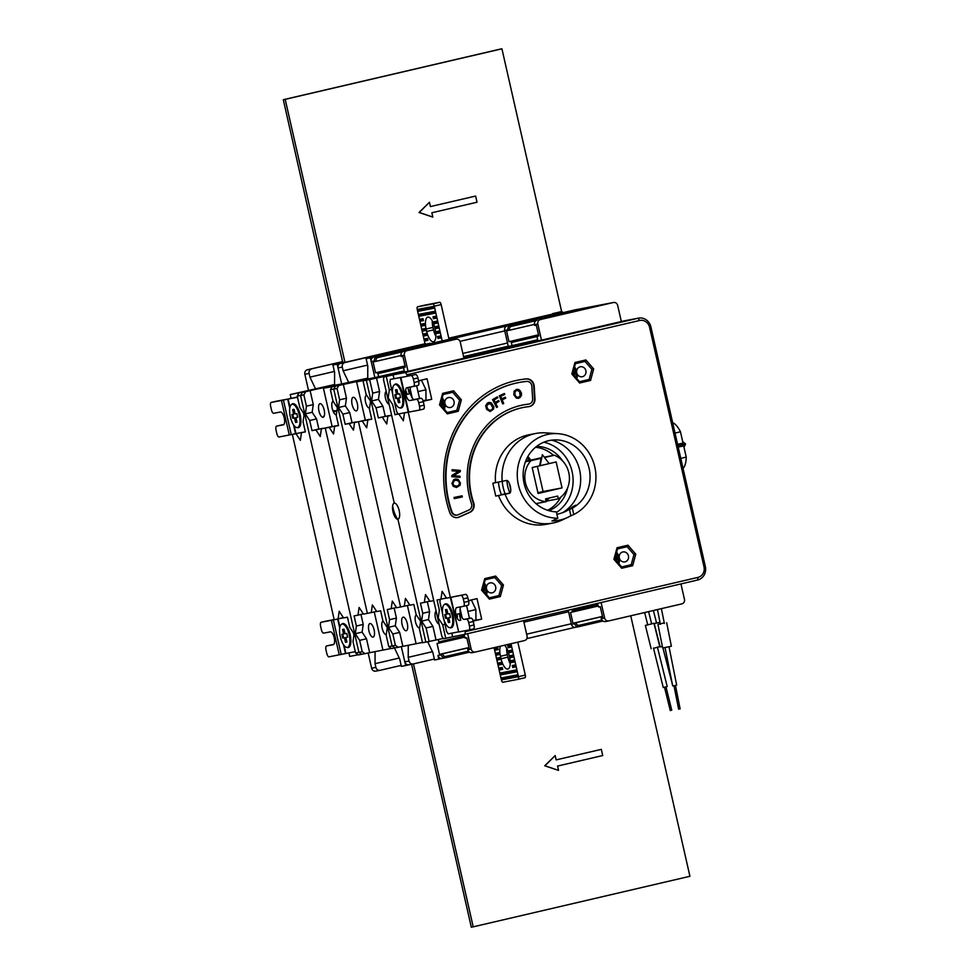 <?xml version="1.0" encoding="UTF-8"?>
<svg xmlns="http://www.w3.org/2000/svg" width="976" height="976" viewBox="0 0 976 976"><rect width="100%" height="100%" fill="white"/><g stroke="black" fill="none" stroke-linecap="round" stroke-linejoin="round"><path stroke-width="1.46" d="M342.881 414.141L349.725 412.555L352.031 422.681L345.187 424.279L342.881 414.141L338.501 407.517L339.624 399.818L337.049 388.46L333.731 389.095L335.451 386.093L367.745 378.566L335.451 386.093L333.731 389.095L330.413 389.729L332.987 401.099L337.367 407.736L336.244 415.422L338.55 425.548L334.658 426.292L333.536 433.978L329.156 427.354L325.276 428.098L336.134 425.951M309.697 420.51L316.541 418.911L318.847 429.05L312.003 430.636L309.697 420.51L305.329 413.873L306.44 406.187L303.865 394.829L300.547 395.463L302.267 392.462L334.561 384.922L302.267 392.462L300.547 395.463L358.912 652.346L362.23 651.712L359.644 640.354L355.276 633.717L356.386 626.031L354.093 615.905L357.985 615.148L359.095 607.462L363.475 614.099L367.366 613.355L325.276 428.098L367.366 613.355L371.246 612.611L372.368 604.913L376.748 611.549L380.64 610.805L382.934 620.931L387.313 627.568L386.191 635.254L388.777 646.624L392.096 645.99L333.731 389.095L392.096 645.99L394.938 647.93L422.462 642.452M330.413 389.729L332.133 386.728L338.77 385.459L337.049 388.46M334.561 384.532L290.238 394.572L341.673 383.958L323.422 388.216L332.121 426.5L323.422 388.216L332.133 386.728M333.072 401.209A6.966 2.647 -103.1 0 0 332.279 408.688A6.966 2.647 -103.1 0 0 336.342 414.727M339.904 627.08L338.062 618.967L339.197 611.281L343.564 617.918L347.456 617.174L349.75 627.3L354.129 633.936L353.007 641.622L355.593 652.993L358.436 654.92L391.4 648.418M382.909 650.04L374.247 611.915L382.909 650.04M383.019 621.053A6.966 2.647 -103.1 0 0 382.226 628.532A6.966 2.647 -103.1 0 0 386.289 634.571M336 425.756L329.156 427.354M338.513 425.39L334.658 426.292M367.745 378.163L341.673 383.958L338.025 367.903A3.794 3.514 -100.9 0 1 340.6 363.401L425.024 343.759M348.774 382.592L343.125 370.782L342.283 367.086A3.794 3.514 79.1 0 1 344.87 362.572L425.024 343.784M367.562 365.085L343.125 370.782M555.124 314.492A3.794 3.514 79.1 0 0 552.733 314.15L503.409 325.594L503.628 326.57M506.178 325.972L505.971 325.057M448.777 338.208L549.183 314.833A3.794 3.514 -100.9 0 1 549.439 314.784M448.801 338.33L503.409 325.594M413.08 663.985L409.066 664.754A3.794 3.514 -100.9 0 1 404.808 661.838L409.066 661.02A3.794 3.514 79.1 0 0 413.336 663.936L434.344 659.032M409.066 661.02L408.224 657.324L432.441 651.675M408.224 657.324L408.261 645.185M404.808 661.838L401.331 646.576L405.65 665.547L401.38 666.364L399.696 658.959L394.463 648.015M388.777 646.624L391.62 648.564L394.938 647.93L392.096 645.99L395.414 645.356L392.828 633.985L388.448 627.348L389.57 619.662L387.277 609.536L396.524 607.536M371.246 612.611L376.614 611.354M449.021 339.306L441.14 304.585A2.538 0.964 76.9 0 0 439.627 302.292L424.45 305.195A2.538 0.964 76.9 0 1 424.45 305.195A2.538 0.964 76.9 0 1 424.438 305.207L417.606 306.793A2.538 0.964 -103.1 0 0 417.594 306.806A2.538 0.964 -103.1 0 0 417.228 309.453L425.268 344.845M417.606 306.793L432.783 303.89A2.538 0.964 -103.1 0 1 434.296 306.171L442.177 340.905M426.122 329.01A11.395 4.343 76.9 0 1 427.793 317.09A11.395 4.343 76.9 0 1 434.649 327.375L435.211 329.839A11.395 4.343 76.9 0 1 433.539 341.759A11.395 4.343 76.9 0 1 426.683 331.474L426.122 329.01L432.966 327.411A11.395 4.343 76.9 0 1 432.283 320.872M418.167 309.27L418.619 311.246L419.375 311.1L418.936 309.124L418.167 309.27M431.233 308.831L431.99 308.684L431.538 306.708L430.782 306.854L431.233 308.831M419.29 314.211L419.741 316.187L420.497 316.041L420.058 314.065L419.29 314.211M432.356 313.76L433.112 313.625L432.661 311.649L431.904 311.783L432.356 313.76M420.412 319.152L420.863 321.128L421.62 320.982L421.181 319.006L420.412 319.152M433.478 318.701L434.235 318.554L433.783 316.578L433.027 316.724L433.478 318.701M421.534 324.093L421.986 326.069L422.742 325.923L422.303 323.947L421.534 324.093M434.601 323.642L435.357 323.495L434.906 321.519L434.149 321.665L434.601 323.642M422.657 329.034L423.108 331.01L423.865 330.864L423.425 328.888L422.657 329.034M435.723 328.583L436.479 328.436L436.028 326.46L435.272 326.606L435.723 328.583M423.779 333.963L424.231 335.939L424.987 335.805L424.548 333.829L423.779 333.963M436.845 333.524L437.602 333.377L437.15 331.401L436.394 331.547L436.845 333.524M424.902 338.904L425.353 340.88L426.109 340.734L425.67 338.757L424.902 338.904M437.968 338.465L438.724 338.318L438.273 336.342L437.516 336.488L437.968 338.465M426.963 344.455L426.024 343.845L426.207 344.626M439.456 341.539L438.7 341.71M419.973 308.916L420.424 310.893L421.181 310.758L420.729 308.782L419.973 308.916M433.027 308.477L433.795 308.331L433.344 306.354L432.588 306.501L433.027 308.477M421.095 313.857L421.547 315.834L422.303 315.687L421.852 313.711L421.095 313.857M434.149 313.418L434.918 313.272L434.466 311.295L433.71 311.442L434.149 313.418M422.218 318.798L422.669 320.775L423.425 320.628L422.974 318.652L422.218 318.798M435.272 318.359L436.04 318.213L435.589 316.236L434.832 316.383L435.272 318.359M423.34 323.739L423.791 325.716L424.548 325.569L424.096 323.593L423.34 323.739M436.394 323.3L437.163 323.154L436.711 321.177L435.955 321.324L436.394 323.3M424.462 328.68L424.914 330.657L425.67 330.51L425.219 328.534L424.462 328.68M437.516 328.241L438.285 328.095L437.834 326.118L437.077 326.265L437.516 328.241M425.585 333.621L426.036 335.598L426.793 335.451L426.341 333.475L425.585 333.621M438.639 333.182L439.407 333.036L438.956 331.059L438.2 331.206L438.639 333.182M426.707 338.562L427.159 340.539L427.915 340.392L427.464 338.416L426.707 338.562M439.761 338.123L440.53 337.977L440.078 336L439.322 336.147L439.761 338.123M428.745 344.04L427.83 343.503L427.988 344.211M441.237 341.124L440.493 341.295M423.352 315.492L424.109 315.346L423.657 313.369L422.901 313.516L423.352 315.492M422.23 310.551L422.986 310.405L422.535 308.428L421.778 308.575L422.23 310.551M425.146 315.15L425.902 315.004L425.463 313.028L424.694 313.174L425.146 315.15M424.023 310.209L424.78 310.063L424.34 308.087L423.572 308.233L424.023 310.209M426.951 314.797L427.708 314.65L427.256 312.686L426.5 312.82L426.951 314.797M425.829 309.856L426.585 309.721L426.134 307.745L425.377 307.891L425.829 309.856M428.757 314.455L429.513 314.309L429.062 312.332L428.305 312.479L428.757 314.455M427.634 309.514L428.391 309.368L427.939 307.391L427.183 307.538L427.634 309.514M430.55 314.113L431.307 313.967L430.867 311.991L430.099 312.137L430.55 314.113M429.428 309.172L430.184 309.026L429.745 307.05L428.976 307.196L429.428 309.172M430.526 343.613L429.635 343.162L429.782 343.796M437.675 341.954L436.919 342.125M424.133 308.123L424.584 310.1M425.255 313.064L425.707 315.041M435.894 336.378A11.395 4.343 76.9 0 1 433.527 329.888L432.966 327.411M425.841 307.794L425.768 309.587M426.963 312.735L426.89 314.528M427.634 307.452L427.561 309.246M428.757 312.393L428.684 314.187M429.44 307.111L429.367 308.904M430.562 312.052L430.489 313.845M431.246 306.757L431.172 308.55M432.368 311.698L432.295 313.491M433.039 306.415L432.966 308.209M434.161 311.356L434.088 313.15M435.406 327.192L436.162 327.021M437.187 326.777L437.943 326.606M508.313 678.625A2.538 0.964 76.9 0 1 508.24 678.357L507.862 676.649M494.063 647.674L501.396 679.955A2.538 0.964 -103.1 0 0 502.908 682.236L518.085 679.333A2.538 0.964 -103.1 0 0 518.463 676.685L525.308 675.087A2.538 0.964 76.9 0 1 524.942 677.734A2.538 0.964 76.9 0 1 524.929 677.734L518.11 679.32M525.308 675.087L517.829 642.135M507.178 673.684L506.739 671.708M506.642 648.149A11.395 4.343 -103.1 0 0 507.325 654.689L507.886 657.165A11.395 4.343 -103.1 0 0 510.241 663.656M509.57 676.331L509.496 678.113M508.447 671.39L508.374 673.184M511.363 675.978L511.29 677.771M510.241 671.037L510.167 672.83M512.046 670.695L511.973 672.488M513.169 675.636L513.095 677.429M513.852 670.353L513.779 672.147M514.974 675.294L514.901 677.076M515.645 670L515.572 671.793M516.768 674.941L516.694 676.734M518.463 676.685L510.985 643.733M518.085 679.333A2.538 0.964 -103.1 0 0 518.097 679.333L524.942 677.734M500.444 646.185A11.395 4.343 -103.1 0 0 500.481 656.287L501.042 658.751A11.395 4.343 -103.1 0 0 507.898 669.036A11.395 4.343 -103.1 0 0 509.57 657.116L509.008 654.652A11.395 4.343 -103.1 0 0 504.482 645.246M502.347 679.772L503.104 679.625L502.664 677.649L501.896 677.795L502.347 679.772M515.267 675.233L514.511 675.38L514.962 677.356L515.718 677.21L515.267 675.233M501.225 674.831L501.981 674.684L501.542 672.708L500.773 672.854L501.225 674.831M514.145 670.292L513.388 670.439L513.84 672.415L514.596 672.269L514.145 670.292M500.102 669.89L500.859 669.743L500.42 667.767L499.651 667.913L500.102 669.89M513.022 665.351L512.266 665.498L512.717 667.474L513.474 667.328L513.022 665.351M498.98 664.949L499.736 664.802L499.297 662.826L498.529 662.972L498.98 664.949M511.9 660.41L511.143 660.557L511.595 662.533L512.351 662.387L511.9 660.41M497.858 660.008L498.614 659.861L498.175 657.885L497.406 658.031L497.858 660.008M510.777 655.469L510.021 655.616L510.472 657.592L511.229 657.446L510.777 655.469M496.735 655.067L497.492 654.92L497.052 652.944L496.284 653.09L496.735 655.067M509.655 650.528L508.899 650.675L509.35 652.651L510.106 652.505L509.655 650.528M495.613 650.126L496.369 649.979L495.93 648.003L495.161 648.149L495.613 650.126M508.533 645.587L507.776 645.734L508.228 647.71L508.984 647.564L508.533 645.587M504.153 679.43L504.909 679.284L504.458 677.307L503.701 677.454L504.153 679.43M517.073 674.892L516.316 675.026L516.755 677.002L517.524 676.868L517.073 674.892M503.03 674.489L503.787 674.343L503.335 672.366L502.579 672.513L503.03 674.489M515.95 669.951L515.194 670.097L515.633 672.074L516.402 671.927L515.95 669.951M501.908 669.548L502.664 669.402L502.213 667.425L501.457 667.572L501.908 669.548M514.828 665.01L514.071 665.156L514.511 667.133L515.279 666.986L514.828 665.01M500.786 664.607L501.542 664.461L501.091 662.484L500.334 662.631L500.786 664.607M513.705 660.069L512.949 660.215L513.388 662.192L514.157 662.045L513.705 660.069M499.663 659.666L500.42 659.52L499.968 657.543L499.212 657.69L499.663 659.666M512.583 655.128L511.827 655.274L512.266 657.251L513.034 657.104L512.583 655.128M498.541 654.725L499.297 654.579L498.846 652.602L498.089 652.749L498.541 654.725M511.461 650.187L510.704 650.333L511.143 652.31L511.912 652.163L511.461 650.187M497.418 649.784L498.175 649.638L497.723 647.661L496.967 647.808L497.418 649.784M510.338 645.246L509.582 645.392L510.021 647.369L510.79 647.222L510.338 645.246M506.263 676.954L505.507 677.1L505.946 679.076L506.715 678.93L506.263 676.954M505.141 672.025L504.385 672.159L504.824 674.135L505.592 674.001L505.141 672.025M508.057 676.612L507.3 676.758L507.752 678.735L508.508 678.588L508.057 676.612M506.934 671.671L506.178 671.817L506.629 673.794L507.386 673.647L506.934 671.671M509.862 676.27L509.106 676.417L509.557 678.393L510.314 678.247L509.862 676.27M508.74 671.329L507.984 671.476L508.435 673.452L509.191 673.306L508.74 671.329M511.668 675.929L510.912 676.063L511.351 678.039L512.119 677.893L511.668 675.929M510.546 670.988L509.789 671.122L510.228 673.098L510.997 672.964L510.546 670.988M513.461 675.575L512.705 675.721L513.156 677.698L513.913 677.551L513.461 675.575M512.339 670.634L511.583 670.78L512.034 672.757L512.79 672.61L512.339 670.634M512.864 656.348L512.107 656.531M511.07 656.775L510.326 656.946M345.187 424.279L349.066 423.535L353.446 430.16L354.569 422.474L358.46 421.73L400.55 606.987L409.798 604.986M391.156 608.792L392.279 601.094L396.659 607.731L400.55 606.987L358.46 421.73L362.206 421.01L366.695 427.805L367.842 419.924L371.734 419.18L369.428 409.054L370.575 401.173L366.098 394.377L363.035 380.896L404.125 371.453L366.354 380.262L394.267 503.152L366.354 380.262L369.672 379.627L372.734 393.108L371.588 400.99L376.065 407.785L378.371 417.911L382.25 417.167L386.74 423.962L387.887 416.081L391.608 415.215M578.841 309.197A3.794 3.514 79.1 0 0 578.097 309.282L370.368 357.826L374.857 377.59L367.745 378.956L367.781 366.061L366.098 358.643L474.482 333.463M338.77 385.459L374.857 377.59L356.606 381.848L365.305 420.131L358.46 421.73L365.305 420.131L356.606 381.848L369.88 379.298L363.035 380.896M463.563 356.606L508.24 346.187M578.097 309.282L574.547 309.965A3.794 3.514 -100.9 0 1 574.791 309.917M574.547 309.965L473.336 333.731M427.683 641.732L432.88 652.59L434.564 659.996L442.189 658.397M469.029 647.527L439.529 654.408L441.14 654.103L441.311 654.835A3.794 3.514 79.1 0 0 445.568 657.751L442.25 658.385A3.794 3.514 -100.9 0 1 437.992 655.482L438.834 659.178M438.785 659.02L441.189 658.458M370.368 357.826L366.098 358.643M474.726 333.402A12.664 4.819 76.9 0 1 474.739 333.365L473.311 333.633M536.885 319.128L537.117 320.165A3.794 3.514 79.1 0 0 534.519 324.679L534.689 325.423L536.3 325.106L538.764 335.976L537.154 336.293L537.691 340.819L541.485 340.099L463.929 358.192L460.282 342.137A3.794 3.514 -100.9 0 0 456.012 339.221L406.968 350.665A3.794 3.514 79.1 0 0 404.381 355.166L408.029 371.222L404.247 371.954L403.71 367.415L405.321 367.11L402.844 356.24L401.234 356.545L401.063 355.801A3.794 3.514 -100.9 0 1 403.649 351.299L456.012 339.221M509.667 329.766L508.057 330.132M504.763 330.901L460.013 341.344M376.492 358.509L376.102 356.813M507.52 343.003L462.844 353.422M469.346 652.066L444.641 657.824L445.666 657.592L444.483 657.812L444.104 656.153M602.753 620.895L577.938 626.69M575.145 627.336L526.82 638.609M469.297 652.029L444.483 657.812M601.899 620.004L579.207 625.299A2.538 2.342 -100.9 0 1 576.365 623.359L576.206 622.615L574.596 622.993M571.302 623.762L526.625 634.18M523.905 622.176L568.569 611.757L523.905 622.176M395.414 645.356L398.257 647.283M392.828 633.985L399.672 632.387L395.292 625.75L396.415 618.064L394.158 608.085M402.82 646.222L399.672 632.387M388.448 627.348L395.292 625.75M349.725 412.555L345.345 405.918L346.468 398.22L343.332 384.398M354.569 422.474L369.184 419.619M352.031 422.681L356.045 422.132M356.277 410.908A6.966 2.647 -103.1 0 0 357.338 403.613A6.966 2.647 -103.1 0 0 353.19 397.317A6.966 2.647 -103.1 0 0 352.129 404.613A6.966 2.647 -103.1 0 0 356.277 410.908M407.419 605.535L416.093 643.684L407.419 605.535M406.223 630.752A6.966 2.647 -103.1 0 0 407.285 623.457A6.966 2.647 -103.1 0 0 403.137 617.161A6.966 2.647 -103.1 0 0 402.075 624.457A6.966 2.647 -103.1 0 0 406.223 630.752M355.911 421.937L349.066 423.535M338.501 407.517L345.345 405.918M339.624 399.818L346.468 398.22M389.57 619.662L396.415 618.064M379.896 670.341L375.882 671.11A3.794 3.514 -100.9 0 1 371.624 668.206L368.147 652.932M308.489 390.315L304.841 374.259A3.794 3.514 -100.9 0 1 307.416 369.758L342.796 361.559M290.238 394.572L291.092 398.342M292.349 434.393L334.182 619.723L338.074 618.967M338.099 618.808L341.063 618.308M348.92 652.883L349.725 656.409L358.216 654.774M336.879 411.091A13.932 12.883 79.1 0 0 332.914 410.762M324.41 415.361A13.932 12.883 79.1 0 0 323.129 417.264M355.593 652.993L358.912 652.346L300.547 395.463L297.229 396.097L299.815 407.456L304.183 414.092L303.06 421.791L305.366 431.917L301.474 432.661L300.352 440.347L295.984 433.71L292.092 434.454M298.68 410.042A6.966 2.647 -103.1 0 0 298.668 412.482M299.791 417.264A6.966 2.647 -103.1 0 0 300.876 419.424M341.027 618.125L343.406 617.662M348.627 629.874A6.966 2.647 -103.1 0 0 348.615 632.326M349.737 637.108A6.966 2.647 -103.1 0 0 350.823 639.268M307.416 369.758L342.82 361.681M401.16 665.4L380.152 670.292A3.794 3.514 79.1 0 1 375.882 667.389L375.04 663.68L399.257 658.031M335.781 414.678A12.664 11.712 -100.9 0 1 336.488 413.775M482.498 589.699L483.998 589.345M311.686 368.94A3.794 3.514 79.1 0 0 309.099 373.442L309.941 377.151L334.378 371.453M375.04 663.68L375.077 651.541M315.602 388.96L309.941 377.151M297.229 396.097L298.949 393.096M358.912 652.346L361.754 654.286L358.912 652.346M397.635 519.22A31.671 29.28 -100.9 0 1 392.633 505.849M392.596 509.216A32.928 30.451 79.1 0 0 396.451 518.707M312.003 430.636L315.895 429.891L320.262 436.528L321.385 428.842L332.121 426.5L321.385 428.842M305.586 391.827L303.865 394.829M551.635 315.211L552.489 313.674L561.615 311.539L501.92 48.8L500.017 49.166L283.308 99.711L342.832 362.828L344.028 362.596L337.184 364.194L341.673 383.958L334.561 385.313L334.597 372.417L332.914 365.012L343.04 362.645M405.601 665.376L408.005 664.815M405.65 665.547L409.005 664.766M337.184 364.194L332.914 365.012M362.23 651.712L365.073 653.652M359.644 640.354L366.488 638.755L362.108 632.119L363.231 624.433L360.974 614.453M369.636 652.59L366.488 638.755M355.276 633.717L362.108 632.119M316.541 418.911L312.161 412.275L313.284 404.589L310.148 390.754M318.847 429.05L322.861 428.501M323.093 417.277A6.966 2.647 -103.1 0 0 324.166 409.981A6.966 2.647 -103.1 0 0 320.006 403.686A6.966 2.647 -103.1 0 0 318.945 410.981A6.966 2.647 -103.1 0 0 323.093 417.277M373.039 637.108A6.966 2.647 -103.1 0 0 374.101 629.825A6.966 2.647 -103.1 0 0 369.953 623.53A6.966 2.647 -103.1 0 0 368.891 630.825A6.966 2.647 -103.1 0 0 373.039 637.108M322.727 428.293L315.895 429.891M305.329 413.873L312.161 412.275M306.44 406.187L313.284 404.589M356.386 626.031L363.231 624.433M357.985 615.148L363.34 613.904M615.978 560.492L615.246 557.247M573.888 375.235L573.156 371.978M583.624 309.319L584.197 308.306L601.362 305.049L540.411 319.542A3.794 3.514 79.1 0 0 537.837 324.044L541.485 340.099M540.411 319.542L613.416 302.511L596.824 305.695A3.794 3.514 -100.9 0 1 597.08 305.647M621.334 321.507L617.674 305.415A3.794 3.514 79.1 0 0 613.416 302.511M601.106 602.546L604.62 617.991A3.794 3.514 79.1 0 0 608.878 620.895L681.882 603.863A3.794 3.514 79.1 0 0 684.457 599.362L680.955 583.916M467.663 633.668L471.164 649.113A3.794 3.514 79.1 0 0 475.434 652.017L524.478 640.585A3.794 3.514 -100.9 0 0 527.064 636.071L523.551 620.638M404.296 606.267L405.455 598.386L409.932 605.193L413.824 604.437L416.118 614.575L420.607 621.37L419.46 629.239L422.523 642.733L425.841 642.086L397.915 519.208L425.841 642.086L429.159 641.452L426.097 627.971L421.608 621.175L422.754 613.294L420.461 603.168L424.34 602.424L425.499 594.543L429.977 601.338L433.734 600.618L391.644 415.361L387.887 416.081M394.926 414.593L398.086 413.861M389.79 375.516L408.029 371.222M530.737 460.294A25.083 23.192 79.1 0 0 528.248 459.171M576.779 378.554L574.437 367.257M618.869 563.811L616.527 552.514M486.56 594.677L484.218 583.38M444.47 409.42L442.128 398.123M429.159 641.452L443.214 638.475M397.915 519.208A8.235 3.135 -103.1 0 0 399.172 510.582A8.235 3.135 -103.1 0 0 394.267 503.152A8.235 3.135 -103.1 0 0 393.011 511.766A8.235 3.135 -103.1 0 0 397.915 519.208M389.79 375.479L376.516 378.029L379.579 391.51L378.432 399.391L382.909 406.187L385.215 416.313L389.229 415.776M369.672 379.627L376.516 378.029M463.771 357.533L537.581 340.319L463.771 357.533M513.047 346.26L518.854 345.004L513.047 346.26M469.7 356.374L475.519 355.105L469.7 356.374M427.329 601.728L429.599 611.696L428.452 619.577L432.941 626.372L436.004 639.853M436.15 611.257A6.588 2.513 -103.1 0 0 435.406 618.064A6.588 2.513 -103.1 0 0 439.041 624.03M386.203 391.413A6.588 2.513 -103.1 0 0 385.459 398.22A6.588 2.513 -103.1 0 0 389.095 404.186M424.34 602.424L429.843 601.143M422.754 613.294L429.599 611.696M421.608 621.175L428.452 619.577M426.097 627.971L432.941 626.372M372.734 393.108L379.579 391.51M371.588 400.99L378.432 399.391M376.065 407.785L382.909 406.187M378.371 417.911L385.215 416.313M382.25 417.167L389.095 415.569M475.178 652.066L472.116 652.651A3.794 3.514 -100.9 0 1 467.846 649.748L467.687 649.003L469.297 648.698L466.821 637.828L465.21 638.133L463.893 634.51M597.349 603.424L598.666 607.011L600.277 606.706L602.741 617.576L601.131 617.881L601.301 618.625A3.794 3.514 -100.9 0 0 605.559 621.529L608.634 620.943M602.729 617.491L601.131 617.881M538.752 335.915L537.154 336.293M405.308 367.037L403.71 367.415M468.346 648.833L469.273 648.613M677.576 444.336L683.029 443.067L680.467 431.795A24.071 9.162 76.9 0 0 672.659 422.718M680.772 458.378L686.226 457.11A24.071 9.162 76.9 0 1 683.041 468.37M686.226 457.11L683.664 445.837L678.21 447.106M675.014 433.063L680.467 431.795M682.675 441.542L685.555 443.97L683.993 447.289M685.555 443.97L677.905 445.764M428.769 345.443A3.794 3.514 79.1 0 0 426.146 344.955L373.784 357.033A3.794 3.514 -100.9 0 0 371.209 361.535L374.857 377.59L404.015 370.941M463.624 356.887L508.301 346.468L504.653 330.413A3.794 3.514 -100.9 0 1 507.239 325.899L580.232 308.88A3.794 3.514 -100.9 0 1 580.488 308.831M537.459 339.819L508.301 346.468M502.518 348.286L499.297 348.896L502.518 348.286M537.117 336.513L511.363 342.527L510.607 341.38L538.52 334.866M512.095 345.736L511.363 342.527M403.674 367.647L377.919 373.649L377.163 372.503L405.064 366M378.639 376.858L377.919 373.649M584.197 308.306L510.558 325.264A3.794 3.514 79.1 0 0 507.971 329.766L508.142 330.51L506.532 330.815L508.996 341.685L510.607 341.38M567.068 313.186L566.446 312.235M534.47 324.386L509.753 330.156L509.582 329.412A2.538 2.342 -100.9 0 1 511.302 326.411L536.007 320.653M613.538 302.487L596.946 305.671A3.794 3.514 79.1 0 0 596.824 305.695L580.232 308.88M602.473 616.405L572.973 623.286L574.583 622.969L574.754 623.713A3.794 3.514 79.1 0 0 579.024 626.616L602.948 621.041M602.802 620.931L578.085 626.702M576.206 622.615L602.497 616.478M508.13 330.449L509.74 330.071M538.508 334.805L508.996 341.685M405.052 365.939L375.553 372.82L373.076 361.95L374.686 361.632L374.528 360.9A3.794 3.514 79.1 0 1 377.102 356.399L426.146 344.955M374.674 361.571L376.285 361.205M423.755 345.516A3.794 3.514 -100.9 0 1 425.597 346.187M375.553 372.82L377.163 372.503M366.598 395.134A6.588 2.513 -103.1 0 0 366.549 395.146A6.588 2.513 -103.1 0 0 365.549 402.039A6.588 2.513 -103.1 0 0 369.465 407.992A6.588 2.513 -103.1 0 0 369.587 407.956M571.985 609.341L572.314 610.781L597.678 604.864M438.297 639.414L438.858 641.903L464.234 635.986M598.032 606.059L572.119 612.098L572.314 610.781M572.119 612.098L570.509 612.416L572.973 623.286M579.024 626.616L575.706 627.263A3.794 3.514 -100.9 0 1 571.436 624.347L568.227 610.22M464.588 637.182L437.053 643.538L439.529 654.408M438.663 643.233L438.858 641.903M445.568 657.751L469.493 652.163M416.41 615.002A6.588 2.513 -103.1 0 0 415.52 621.993A6.588 2.513 -103.1 0 0 419.412 627.836A6.588 2.513 -103.1 0 0 419.68 627.739M362.206 421.01L369.05 419.412M367.842 419.924L371.697 419.033M468.456 651.126L445.764 656.421A2.538 2.342 -100.9 0 1 442.921 654.481L442.75 653.737L469.041 647.613M401.014 355.52L376.309 361.279L376.138 360.534A2.538 2.342 -100.9 0 1 377.858 357.533L402.563 351.775M622.725 321.189A11.395 10.541 79.1 0 0 621.895 321.311A11.395 10.541 79.1 0 0 621.517 321.385L621.322 321.433M671.293 710.272L670.28 710.54L671.293 710.272M664.546 687.202L665.9 686.86M665.974 686.897L664.497 687.263M679.662 708.93L678.637 709.186L673.965 685.799M669.072 647.015L676.673 685.103L675.477 685.494L672.696 685.908L665.095 647.808M672.427 684.579L662.948 648.052M651.163 648.772L645.38 625.421L653.981 623.286L659.776 646.637L653.53 648.32M657.47 647.344L659.776 646.637M666.669 622.712L671.366 646.246L662.667 647.979L657.97 624.457L664.253 622.895M660.276 623.688L657.97 624.457M662.362 646.441L660.166 646.905L654.237 623.591L659.983 622.237M656.543 622.908L654.237 623.591M697.986 577.389L697.596 580.037L464.918 634.315L465.308 631.655L697.986 577.389A8.869 8.198 79.1 0 0 704.001 566.885L649.565 327.277A8.869 8.198 79.1 0 0 639.622 320.494L406.943 374.772L405.43 372.478L393.108 374.845L393.95 378.59M465.308 631.655L465.088 630.74M462.148 617.759L460.099 608.78M457.195 595.982L450.326 597.446L408.236 412.177L418.948 410.176A3.794 1.452 -103.1 0 0 418.96 410.176A3.794 1.452 -103.1 0 0 419.521 406.199L424.084 405.138A3.794 1.452 76.9 0 1 423.523 409.103A3.794 1.452 76.9 0 1 423.499 409.115L418.985 410.164M412.201 397.927L410.152 388.936M407.248 376.138L406.943 374.772M573.766 514.498L572.326 508.154L569.472 509.521L570.911 515.853L573.766 514.498A42.432 39.223 79.1 0 0 595.079 468.273A42.432 39.223 79.1 0 0 557.821 433.661L545.596 432.868A45.604 42.163 79.1 0 0 535.678 433.478A45.604 42.163 79.1 0 0 534.165 433.808A45.604 42.163 79.1 0 0 502.176 481.314L492.831 483.23L495.747 496.064L505.092 494.161A45.604 42.163 79.1 0 0 552.855 523.051A45.604 42.163 79.1 0 0 554.368 522.721A45.604 42.163 79.1 0 0 562.298 519.952L567.837 517.317A44.018 40.687 79.1 0 0 570.875 515.694M495.54 482.595A45.604 42.163 -100.9 0 1 529.041 434.759L535.678 433.478M552.855 523.051L546.218 524.319A45.604 42.163 -100.9 0 1 498.468 495.442M419.546 398.525L416.642 385.74M423.206 401.282L431.721 399.294L427.073 378.786L418.545 380.774M469.493 618.369L466.589 605.584M473.153 621.114L481.668 619.126L477.02 598.63L468.492 600.618M574.949 362.499L585.881 359.949L593.676 368.928L590.541 380.457L579.61 383.007L571.814 374.028L574.949 362.499L575.413 363.67L572.656 373.808L571.814 374.028M627.971 545.206L635.766 554.185L632.631 565.714L621.7 568.264L613.904 559.285L617.039 547.756L627.971 545.206L627.117 546.694L617.503 548.927L617.039 547.756M439.505 404.894L442.64 393.365L453.572 390.815L461.367 399.794L458.232 411.311L447.301 413.861L439.505 404.894L440.347 404.674L447.203 412.567L447.301 413.861M489.391 599.118L481.595 590.151L484.73 578.622L495.662 576.072L503.457 585.051L500.322 596.568L489.391 599.118L489.293 597.824L498.907 595.58L500.322 596.568M473.714 502.872A73.468 67.917 -100.9 0 1 528.858 406.626A7.601 7.027 79.1 0 0 534.982 398.806L534.189 386.154A7.601 7.027 79.1 0 0 526.308 378.895A101.333 93.684 79.1 0 0 449.741 512.534A7.601 7.027 79.1 0 0 459.184 517.085L469.944 512.315A7.601 7.027 79.1 0 0 473.714 502.872M557.821 433.661A42.432 39.223 79.1 0 0 547.194 434.527A42.432 39.223 -100.9 0 0 517.609 480.412A42.432 39.223 -100.9 0 0 557.808 518.219L556.357 511.875A36.1 33.367 -100.9 0 1 523.356 479.07A36.1 33.367 -100.9 0 1 548.597 440.701A36.1 33.367 -100.9 0 1 557.638 439.969A36.1 33.367 -100.9 0 1 589.187 468.748A36.1 33.367 -100.9 0 1 572.326 508.154M557.808 518.219L552.001 520.977A44.018 40.687 79.1 0 0 560.187 520.001A44.018 40.687 79.1 0 0 567.837 517.317M505.092 494.161L509.191 493.344C512.729 493.087 509.618 479.411 506.276 480.497L502.176 481.314M569.472 509.521A36.881 34.099 79.1 0 0 575.694 505.19L572.766 506.666A37.686 34.843 -100.9 0 1 565.324 511.534A37.686 34.843 -100.9 0 1 558.784 513.827A37.686 34.843 -100.9 0 1 556.893 514.206M509.862 493.014L501.103 494.686A39.272 36.307 79.1 0 0 501.2 494.917M562.53 512.705A39.272 36.307 79.1 0 0 580.208 473.116A39.272 36.307 79.1 0 0 551.635 440.152M391.608 389.4L389.326 389.924L386.264 376.443L383.885 376.895L383.507 379.542L441.872 636.437L443.372 638.731L445.751 638.267L442.689 624.786L444.958 624.262M389.326 389.924L388.18 397.805L392.657 404.601L394.963 414.727L398.842 413.983L403.332 420.778L404.479 412.897L408.236 412.177M450.326 597.446L446.569 598.166L442.079 591.358L440.932 599.24L437.053 599.984L439.346 610.11L438.2 617.991L442.689 624.786M457.049 429.342A86.132 79.629 -100.9 0 1 458.647 427.159M501.566 398.83A86.132 79.629 -100.9 0 1 501.737 398.781L500.529 396.329L504.604 394.487L504.214 393.56M477.264 403.552A91.195 84.314 79.1 0 0 476.068 404.308M445.751 638.267L464.918 634.315M697.596 580.037A11.395 10.541 79.1 0 0 705.343 566.531L650.907 326.923A11.395 10.541 79.1 0 0 638.487 318.127A11.395 10.541 79.1 0 0 638.109 318.213L405.43 372.478M386.264 376.443L393.108 374.845M383.885 376.895L623.42 321.031A11.395 10.541 -100.9 0 1 623.798 320.945L638.487 318.127M489.232 352.629L486.585 353.129L489.232 352.629M532.579 342.515L529.919 343.027L532.579 342.515M572.766 506.666L572.936 507.386M401.697 390.668A6.588 2.513 -103.1 0 0 401.697 392.864M401.746 393.279A6.588 2.513 -103.1 0 0 401.892 394.316M402.283 395.951A6.588 2.513 -103.1 0 0 402.612 396.976M402.746 397.366A6.588 2.513 -103.1 0 0 403.71 399.306M407.041 394.365A6.588 2.513 -103.1 0 0 405.565 390.254M451.79 633.156L452.596 636.681M443.934 598.569L446.398 597.91M451.644 610.512A6.588 2.513 -103.1 0 0 451.644 612.708M451.693 613.111A6.588 2.513 -103.1 0 0 451.839 614.16M452.23 615.795A6.588 2.513 -103.1 0 0 452.559 616.82M452.693 617.198A6.588 2.513 -103.1 0 0 453.657 619.15M457.268 618.308A6.588 2.513 -103.1 0 0 456.988 614.209M406.809 393.426L407.016 394.28M431.721 399.294L423.108 400.941M473.055 620.785L481.668 619.126M572.656 373.808L579.512 381.701L589.126 379.457L591.883 369.331L593.676 368.928M591.883 369.331L585.027 361.425L585.881 359.949M585.027 361.425L575.413 363.67M579.512 381.701L579.61 383.007M589.126 379.457L590.541 380.457M617.503 548.927L614.746 559.065L613.904 559.285M614.746 559.065L621.602 566.958L621.7 568.264M621.602 566.958L631.216 564.726L632.631 565.714M631.216 564.726L633.973 554.588L635.766 554.185M633.973 554.588L627.117 546.694M447.203 412.567L456.817 410.323L459.574 400.184L452.718 392.291L453.572 390.815M452.718 392.291L443.104 394.536L442.64 393.365M443.104 394.536L440.347 404.674M456.817 410.323L458.232 411.311M459.574 400.184L461.367 399.794M498.907 595.58L501.664 585.441L494.808 577.548L485.194 579.793L484.73 578.622M485.194 579.793L482.437 589.931L481.595 590.151M482.437 589.931L489.293 597.824M501.664 585.441L503.457 585.051M494.808 577.548L495.662 576.072M514.901 394.585L515.084 391.62L516.816 390.327L519.586 391.425L520.147 395.951L518.39 397.317L516.243 396.878L514.901 394.585M526.601 381.409A5.063 4.685 -100.9 0 1 531.847 386.252L532.64 398.891A5.063 4.685 -100.9 0 1 528.553 404.113A75.994 70.26 79.1 0 0 471.506 503.677A5.063 4.685 -100.9 0 1 468.992 509.972L458.232 514.742A5.063 4.685 -100.9 0 1 451.937 511.717A98.796 91.341 -100.9 0 1 526.601 381.409M462.307 496.955L462.075 495.808L454.047 497.479L454.279 498.626L462.307 496.955M456.536 487.463L460.001 485.353L460.44 483.108L458.244 479.484L455.987 479.009L453.803 479.594L451.949 483.364L453.267 486.377L456.536 487.463M459.989 477.374L460.05 476.264L453.596 475.69L460.269 471.628L460.33 470.432L452.12 469.712L452.059 470.835L458.513 471.396L451.839 475.458L451.778 476.654L459.989 477.374M486.634 409.383L490.22 411.482L493.575 409.09L493.868 406.894L491.306 402.917L489.293 402.393L487.305 403.137L485.67 405.87L486.634 409.383M496.589 407.456L497.54 406.907L495.698 403.356L499.065 401.417L498.59 400.489L495.222 402.429L493.978 400.001L497.858 397.769L497.382 396.842L492.551 399.635L496.589 407.456M502.713 403.942L503.701 403.491L502.164 399.782L505.69 398.196L505.287 397.232L501.774 398.818L500.725 396.293L504.787 394.45L504.385 393.487L499.334 395.78L502.713 403.942M513.815 394.829L516.463 398.184L518.622 398.293L521.465 395.414L521.428 392.95L518.72 389.461L516.597 389.351L514.108 391.205L513.815 394.829M618.894 563.835A12.029 11.126 79.1 0 0 616.6 552.233M615.6 555.93A8.991 8.32 -100.9 0 1 616.539 561.127M576.804 378.578A12.029 11.126 79.1 0 0 577.292 374.211M576.657 370.953A12.029 11.126 79.1 0 0 574.51 366.976M573.461 370.843A8.869 8.198 -100.9 0 1 574.339 375.748M444.495 409.444A12.029 11.126 79.1 0 0 442.201 397.842M441.201 401.526A8.991 8.32 -100.9 0 1 442.14 406.736M486.585 594.701A12.029 11.126 79.1 0 0 487.061 590.334M486.438 587.076A12.029 11.126 79.1 0 0 484.291 583.099M483.242 586.966A8.869 8.198 -100.9 0 1 484.12 591.871M461.88 495.845L462.112 496.991L454.279 498.626M455.072 479.118L458.061 479.521L460.257 483.144L459.818 485.389L456.341 487.5M455.853 480.253L454.121 480.68L452.693 483.364L453.608 485.487L457.085 486.194M452.12 469.773L460.135 470.469L460.086 471.664L453.401 475.727L459.855 476.3L459.806 477.362M488.732 402.466L491.111 402.954L493.673 406.931L493.38 409.127L490.037 411.518M489.098 403.491L486.499 405.906L487.366 408.773L489.379 410.384L491.501 409.944M498.431 400.587L498.87 401.453L495.515 403.393L497.357 406.943L496.564 407.395M497.223 396.939L497.662 397.805L493.783 400.038L495.198 402.368M505.117 397.305L505.495 398.232L501.981 399.818L503.518 403.527L502.701 403.905M516.402 389.387L518.524 389.497L520.245 390.778L521.233 392.986L521.282 395.451L520.245 397.342L518.354 398.342M516.841 390.327L514.889 391.657L514.718 394.621L516.048 396.915L518.207 397.354M518.305 380.067A101.333 93.684 -100.9 0 1 525.844 378.981A7.601 7.027 -100.9 0 1 533.726 386.24L534.506 398.891A7.601 7.027 -100.9 0 1 529.138 406.589M523.551 407.431A73.468 67.917 79.1 0 0 473.238 502.969A7.601 7.027 -100.9 0 1 469.468 512.4L458.708 517.17A7.601 7.027 -100.9 0 1 457.524 517.573M523.075 404.942A75.994 70.26 -100.9 0 1 528.077 404.21A5.063 4.685 79.1 0 0 528.663 404.101M518.781 382.555A98.796 91.341 79.1 0 0 451.473 511.802A5.063 4.685 79.1 0 0 457.049 515.084M456.487 486.255L453.791 485.45L452.888 483.327L454.316 480.643L456.036 480.216L458.537 480.997L459.513 483.144L458.781 485.328L456.487 486.255M487.549 408.737L486.695 405.87L487.854 403.966L490.769 403.905L492.843 407.931L491.697 409.908L489.562 410.347L487.549 408.737M547.609 510.289A33.184 30.683 79.1 0 0 560.773 497.126M553.465 455.389A33.184 30.683 79.1 0 0 535.519 447.276M549.342 498.004A24.071 22.253 -100.9 0 1 545.987 500.773M541.68 458.073L530.798 460.16L541.765 457.634M530.798 460.16L528.638 457.341L527.906 460.843L541.18 458.293L539.606 465.808L532.188 467.541L538.081 493.478L562.042 487.89L556.149 461.953L540.082 465.723L542.375 454.706L549.207 463.6M525.588 461.38L527.906 460.843M509.301 483.242L510.765 489.708M567.654 487.732A33.184 30.683 -100.9 0 1 548.89 510.68M509.887 492.99A33.184 30.683 -100.9 0 1 507.752 486.512A33.184 30.683 -100.9 0 1 506.91 480.521M536.568 446.435A33.184 30.683 -100.9 0 1 562.493 460.806M505.178 493.905A38.247 35.368 -100.9 0 1 503.189 487.573A38.247 35.368 -100.9 0 1 502.262 481.302M543.913 442.201A38.247 35.368 -100.9 0 1 572.082 471.506A38.247 35.368 -100.9 0 1 556.491 512.437M544.266 457.158L554.307 455.231A24.071 22.253 79.1 0 1 569.325 476.068A24.071 22.253 79.1 0 1 558.284 498.846L557.65 496.064L545.56 498.895L546.194 501.664L535.995 503.616M546.084 501.188L558.284 498.846M525.454 461.733L530.932 460.684A24.071 22.253 79.1 0 0 526.43 486.072A24.071 22.253 79.1 0 0 546.194 501.664M544.535 457.512L554.307 455.231M530.932 460.684L541.18 458.293M562.042 487.89L543.071 491.526L537.349 466.345M537.91 492.734L543.071 491.526M473.787 507.898A71.199 65.831 -100.9 0 1 473.506 507.227M498.468 482.034A38.247 35.368 79.1 0 0 499.395 488.293A38.247 35.368 79.1 0 0 501.383 494.637M580.195 366.805A5.063 4.685 -100.9 0 1 585.881 370.685A5.063 4.685 -100.9 0 1 582.44 376.687A5.063 4.685 -100.9 0 1 576.755 372.82A5.063 4.685 -100.9 0 1 580.195 366.805M489.976 582.928A5.063 4.685 -100.9 0 1 495.662 586.808A5.063 4.685 -100.9 0 1 492.221 592.81A5.063 4.685 -100.9 0 1 486.536 588.931A5.063 4.685 -100.9 0 1 489.976 582.928M290.726 398.428L283.406 400.05L287.713 399.123L289.774 408.212M290.714 398.379L287.713 399.123M293.544 424.792L295.569 433.71L279.099 437.004A3.794 1.452 -103.1 0 1 276.83 433.564L276.049 430.111A3.794 1.452 -103.1 0 1 276.611 426.134A3.794 1.452 -103.1 0 0 276.611 426.134L283.272 424.853A6.588 2.513 76.9 0 1 283.272 424.853A6.588 2.513 76.9 0 0 284.272 417.96A6.588 2.513 -103.1 0 0 280.344 412.018L273.707 413.287A3.794 1.452 -103.1 0 1 271.45 409.859L270.657 406.394A3.794 1.452 -103.1 0 1 271.218 402.417L275.781 401.356A3.794 1.452 76.9 0 1 275.781 401.356A3.794 1.452 76.9 0 1 275.805 401.356L286.017 399.391L281.454 400.453L283.406 400.05L291.263 434.637M289.311 435.04L281.454 400.453L271.243 402.417A3.794 1.452 -103.1 0 0 271.218 402.417M281.198 425.06L276.635 426.134L281.173 425.072A3.794 1.452 76.9 0 1 281.173 425.072A3.794 1.452 76.9 0 1 281.198 425.06L283.809 424.56M303.475 413.019L304 415.349M305.342 431.819L295.96 433.625L294.13 425.609M289.957 407.236L288.103 399.038L297.448 397.061M297.485 397.244L288.103 399.038M296.094 405.504A10.382 3.953 -103.1 0 0 294.63 405.272M292.849 414.336A10.382 3.953 -103.1 0 0 293.19 416.105A10.382 3.953 -103.1 0 0 293.703 418.033M295.521 422.34A10.382 3.953 -103.1 0 0 295.569 422.425L296.972 422.181L295.935 417.606L297.68 417.277L296.838 413.568L295.094 413.909L294.057 409.334L292.629 409.615L293.666 414.178L291.909 414.519L292.751 418.216L294.508 417.887L295.545 422.449L296.606 420.595M299.351 425.499A10.382 3.953 -103.1 0 0 300.559 424.645M460.721 620.199L459.245 613.684M450.583 597.385L465.589 594.372A3.794 1.452 76.9 0 1 467.858 597.8L468.639 601.265A3.794 1.452 76.9 0 1 468.09 605.23A3.794 1.452 76.9 0 1 468.065 605.242L463.539 606.291A3.794 1.452 -103.1 0 0 464.076 602.326L468.639 601.265M465.589 594.372L450.827 597.397L458.683 631.972L450.351 597.458M458.683 631.972L468.895 630.02A3.794 1.452 -103.1 0 0 468.907 630.008A3.794 1.452 -103.1 0 0 469.468 626.031L468.687 622.578A3.794 1.452 -103.1 0 0 466.418 619.15L464.344 619.357A6.588 2.513 76.9 0 1 460.416 613.404A6.588 2.513 76.9 0 1 460.892 606.804M464.076 602.326L463.295 598.861A3.794 1.452 -103.1 0 0 461.038 595.433M460.416 613.404L455.853 614.465A6.588 2.513 76.9 0 1 456.829 607.584A6.588 2.513 76.9 0 1 456.866 607.572L463.502 606.303A3.794 1.452 -103.1 0 0 463.527 606.291L468.09 605.23M455.853 614.465A6.588 2.513 -103.1 0 0 459.781 620.419M466.418 619.15L470.981 618.076A3.794 1.452 76.9 0 1 473.25 621.517L474.031 624.969A3.794 1.452 76.9 0 1 473.47 628.947A3.794 1.452 76.9 0 1 473.445 628.947L468.931 630.008L473.47 628.947M470.981 618.076L464.344 619.357M459.318 613.66L460.806 620.175M443.934 619.699L446.63 631.57L448.13 633.851L458.183 631.923M442.628 613.965L439.895 601.924L440.261 599.374M440.945 599.142L446.508 598.081M445.666 614.441A10.382 3.953 -103.1 0 0 446.008 616.222A10.382 3.953 -103.1 0 0 446.52 618.15M452.169 625.604A10.382 3.953 -103.1 0 0 453.376 624.75M448.911 605.608A10.382 3.953 -103.1 0 0 447.447 605.376M630.74 615.795L689.922 876.289L473.201 926.834L413.47 663.9M601.045 749.422L556.149 759.877L601.326 749.361L602.729 755.534L557.552 766.075L558.528 770.393L544.998 765.745L555.161 755.57L556.149 759.889M554.929 755.814L544.706 765.806L558.211 770.284M473.201 926.834L471.31 927.2L411.567 664.266M561.615 311.539A10.773 4.099 76.9 0 1 563.115 312.637M283.308 99.711L285.199 99.345L344.967 362.413M501.92 48.8L285.199 99.345M475.336 196.115L430.44 206.583L475.617 196.054L477.02 202.227L431.843 212.768L432.819 217.087L419.29 212.439L429.452 202.264L430.44 206.595M429.22 202.508L419.009 212.5L432.502 216.977M418.594 380.969L421.51 380.286L425.939 389.753L426 400.05L423.035 400.746M417.972 391.608L425.939 389.753M468.541 600.813L471.457 600.13L475.885 609.585L475.946 619.894L472.982 620.577M467.919 611.452L475.885 609.585M453.742 620.785A6.71 2.55 76.9 0 1 452.754 619.675M450.607 610.439A6.71 2.55 76.9 0 1 450.997 609M449.936 627.69A12.31 4.685 -103.1 0 0 451.119 627.824A12.31 4.685 -103.1 0 0 452.815 626.311A12.31 4.685 -103.1 0 0 452.962 614.758A12.31 4.685 -103.1 0 0 447.728 604.461A12.31 4.685 -103.1 0 0 445.666 603.827A12.31 4.685 -103.1 0 0 444.531 604.498M456.012 614.441A6.71 2.55 76.9 0 1 456.256 615.905M450.265 627.653A11.956 4.551 76.9 0 1 443.141 616.856A11.956 4.551 76.9 0 1 444.971 604.351A11.956 4.551 76.9 0 1 452.083 615.148A11.956 4.551 76.9 0 1 450.265 627.653M450.497 617.381L449.655 613.684L447.899 614.014L446.862 609.451L445.446 609.719L446.483 614.282L444.727 614.624L445.568 618.333L447.325 617.991L448.362 622.566L449.777 622.285L448.74 617.723L450.497 617.381M452.425 616.844L452.522 617.503M448.362 622.566L449.424 620.712M447.203 610.915L445.446 609.719M451.363 612.513L451.559 613.135M403.796 400.953A6.71 2.55 76.9 0 1 402.807 399.831M400.66 390.595A6.71 2.55 76.9 0 1 401.051 389.168M399.989 407.846A12.31 4.685 -103.1 0 0 401.173 407.98A12.31 4.685 -103.1 0 0 402.868 406.467A12.31 4.685 -103.1 0 0 403.015 394.914A12.31 4.685 -103.1 0 0 397.781 384.617A12.31 4.685 -103.1 0 0 395.719 383.983A12.31 4.685 -103.1 0 0 394.585 384.654M405.613 392.889A6.71 2.55 76.9 0 1 406.065 394.597M400.319 407.822A11.956 4.551 76.9 0 1 393.194 397.025A11.956 4.551 76.9 0 1 395.024 384.507A11.956 4.551 76.9 0 1 402.136 395.304A11.956 4.551 76.9 0 1 400.319 407.822M400.55 397.549L399.709 393.84L397.952 394.17L396.915 389.607L395.5 389.875L396.537 394.45L394.78 394.78L395.622 398.489L397.378 398.147L398.415 402.722L399.843 402.454L398.794 397.879L400.55 397.549M402.478 397L402.576 397.659M398.415 402.722L399.477 400.868M397.256 391.071L395.5 389.875M401.417 392.669L401.612 393.304M300.925 420.68A6.71 2.55 76.9 0 1 299.949 419.57M297.79 410.323A6.71 2.55 76.9 0 1 298.18 408.895M297.131 427.573A12.31 4.685 -103.1 0 0 298.302 427.72A12.31 4.685 -103.1 0 0 300.01 426.195A12.31 4.685 -103.1 0 0 300.144 414.654A12.31 4.685 -103.1 0 0 294.911 404.357A12.31 4.685 -103.1 0 0 292.849 403.71A12.31 4.685 -103.1 0 0 291.714 404.393M297.448 427.549A11.956 4.551 76.9 0 1 290.323 416.752A11.956 4.551 76.9 0 1 292.153 404.247A11.956 4.551 76.9 0 1 299.266 415.032A11.956 4.551 76.9 0 1 297.448 427.549M299.608 416.728L299.717 417.399M294.386 410.811L292.629 409.615M298.546 412.409L298.741 413.031M350.872 640.524A6.71 2.55 76.9 0 1 349.896 639.402M347.737 630.167A6.71 2.55 76.9 0 1 348.127 628.739M347.078 647.417A12.31 4.685 -103.1 0 0 348.249 647.552A12.31 4.685 -103.1 0 0 349.957 646.039A12.31 4.685 -103.1 0 0 350.091 634.485A12.31 4.685 -103.1 0 0 344.857 624.189A12.31 4.685 -103.1 0 0 342.796 623.554A12.31 4.685 -103.1 0 0 341.661 624.225M347.395 647.393A11.956 4.551 76.9 0 1 340.27 636.596A11.956 4.551 76.9 0 1 342.1 624.079A11.956 4.551 76.9 0 1 349.213 634.876A11.956 4.551 76.9 0 1 347.395 647.393M347.627 637.121L346.785 633.412L345.04 633.741L344.003 629.178L342.576 629.447L343.613 634.022L341.856 634.351L342.698 638.06L344.455 637.731L345.492 642.293L346.919 642.025L345.882 637.45L347.627 637.121M349.554 636.572L349.664 637.23M345.467 642.184A10.382 3.953 -103.1 0 0 345.516 642.257L346.553 640.439M344.333 630.642L342.576 629.447M348.493 632.241L348.688 632.875M448.362 397.586A5.063 4.685 -100.9 0 1 454.047 401.453A5.063 4.685 -100.9 0 1 450.607 407.456A5.063 4.685 -100.9 0 1 444.922 403.588A5.063 4.685 -100.9 0 1 448.362 397.586M622.761 551.977A5.063 4.685 -100.9 0 1 628.446 555.856A5.063 4.685 -100.9 0 1 625.006 561.859A5.063 4.685 -100.9 0 1 619.321 557.979A5.063 4.685 -100.9 0 1 622.761 551.977M340.697 618.369L339.709 618.43M343.491 644.624L345.516 653.542L329.046 656.836A3.794 1.452 -103.1 0 1 326.777 653.408L325.996 649.943A3.794 1.452 -103.1 0 1 326.557 645.978L331.12 644.916A3.794 1.452 76.9 0 1 331.12 644.916A3.794 1.452 76.9 0 1 331.145 644.904L333.755 644.404M334.17 619.65L331.401 620.297L334.182 619.711M337.672 619.052L339.721 628.044M339.258 654.884L331.401 620.297L321.189 622.261A3.794 1.452 -103.1 0 0 321.165 622.261A3.794 1.452 -103.1 0 0 320.604 626.238L321.397 629.691A3.794 1.452 -103.1 0 0 323.654 633.131L330.291 631.85A6.588 2.513 76.9 0 1 334.219 637.804A6.588 2.513 -103.1 0 1 333.219 644.697L326.582 645.966A3.794 1.452 -103.1 0 0 326.557 645.978M334.146 619.577L325.752 621.187A3.794 1.452 76.9 0 0 325.728 621.2A3.794 1.452 76.9 0 0 325.703 621.2M353.422 632.851L353.946 635.181M355.288 651.663L345.907 653.469L344.077 645.453M338.086 618.869L343.515 617.832M346.041 625.335A10.382 3.953 -103.1 0 0 344.577 625.116M342.796 634.18A10.382 3.953 -103.1 0 0 343.137 635.949A10.382 3.953 -103.1 0 0 343.65 637.877M349.298 645.331A10.382 3.953 -103.1 0 0 350.506 644.489M400.465 377.627L415.654 374.528A3.794 1.452 76.9 0 1 417.911 377.956L418.692 381.421A3.794 1.452 76.9 0 1 418.143 385.398A3.794 1.452 76.9 0 1 418.118 385.398L413.592 386.447A3.794 1.452 -103.1 0 0 413.58 386.459A3.794 1.452 -103.1 0 0 414.141 382.482L418.692 381.421M409.298 393.84L407.87 387.557M419.521 406.199L418.741 402.734A3.794 1.452 -103.1 0 0 416.471 399.306L409.835 400.575A6.588 2.513 76.9 0 1 405.918 394.633L410.469 393.56A6.588 2.513 76.9 0 1 410.945 386.96M414.141 382.482L413.348 379.03A3.794 1.452 -103.1 0 0 411.091 375.589M418.143 385.398L406.919 387.74A6.588 2.513 -103.1 0 0 405.918 394.633M408.737 412.128L400.88 377.553L415.654 374.528M416.471 399.306L421.034 398.245A3.794 1.452 76.9 0 1 423.303 401.673L424.084 405.138M421.034 398.245L414.397 399.513A6.588 2.513 76.9 0 1 410.469 393.56M407.944 387.533L409.383 393.816M408.236 412.092L398.184 414.019L396.683 411.726L393.987 399.867M392.681 394.133L389.949 382.08L390.327 379.432L401.075 377.395M395.719 394.609A10.382 3.953 -103.1 0 0 396.061 396.378A10.382 3.953 -103.1 0 0 396.573 398.306M402.222 405.76A10.382 3.953 -103.1 0 0 403.43 404.918M398.964 385.764A10.382 3.953 -103.1 0 0 397.5 385.544M390.327 379.432L401.075 377.37M552.733 314.15L549.183 314.833M340.6 363.401L344.87 362.572M338.025 367.903L342.283 367.086M439.627 302.292L432.783 303.89M441.14 304.585L434.296 306.171M433.527 329.888L426.683 331.474M502.335 679.735L503.091 679.564M504.128 679.32L504.873 679.137M505.91 678.906L506.666 678.723M501.042 658.751L507.886 657.165M500.481 656.287L507.325 654.689M371.624 668.206L375.882 667.389M304.841 374.259L309.099 373.442M471.164 649.113L467.846 649.748M403.649 351.299L406.968 350.665M401.063 355.801L404.381 355.166M604.62 617.991L601.301 618.625M534.519 324.679L537.837 324.044M504.653 330.413L507.971 329.766M507.239 325.899L510.558 325.264M373.784 357.033L377.102 356.399M371.209 361.535L374.528 360.9M574.754 623.713L571.436 624.347M441.311 654.835L437.992 655.482M639.622 320.494L638.109 318.213L623.42 321.031M649.565 327.277L650.907 326.923M704.001 566.885L705.343 566.531M271.243 402.417L275.805 401.356M463.295 598.861L467.858 597.8M468.687 622.578L473.25 621.517M469.468 626.031L474.031 624.969M552.489 313.674A10.773 4.099 76.9 0 1 553.209 314.077M341.21 654.469L333.353 619.894M325.728 621.2L321.165 622.261L325.752 621.187M326.582 645.966L331.145 644.904M413.348 379.03L417.911 377.956M414.397 399.513L409.835 400.575M418.741 402.734L423.303 401.673M552.867 314.126L549.305 314.809M408.944 664.778L413.202 663.961M424.438 305.207L417.594 306.806M578.219 309.258L574.669 309.941M336.854 411.225L333.402 411.884M375.76 671.146L380.03 670.317M608.756 620.919L605.437 621.553M475.312 652.041L471.994 652.688M580.354 308.855L596.946 305.671M426.28 344.931L422.962 345.565M445.446 657.775L442.128 658.41M578.89 626.653L575.572 627.287M664.485 687.202L670.28 710.54M665.961 686.836L671.756 710.174M644.66 612.55L647.674 624.713M653.469 648.052L663.253 687.507M648.613 611.623L651.614 623.737M657.409 647.076L667.194 686.531M675.465 685.506L680.126 708.881M661.399 608.646L664.363 623.493M657.458 609.561L660.398 624.286M657.348 609.585L657.873 611.671M653.395 610.512L656.592 623.091M400.404 377.627L408.261 412.201M418.96 410.176L423.523 409.103"/></g></svg>
